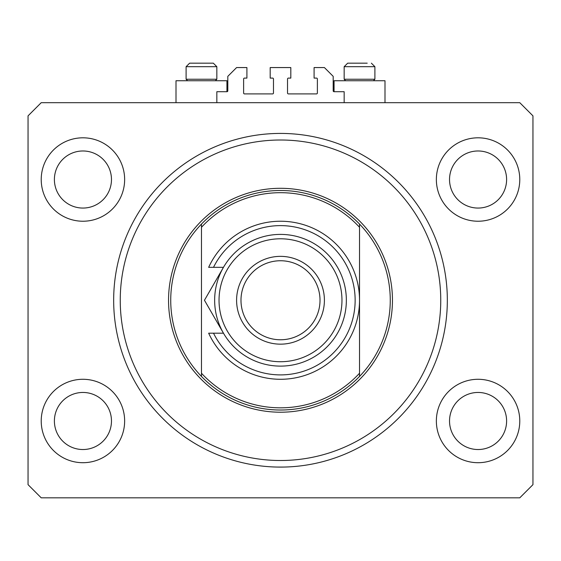 <?xml version="1.0" encoding="UTF-8"?>
<svg xmlns="http://www.w3.org/2000/svg" width="561" height="561" viewBox="0 0 561 561"><rect width="100%" height="100%" fill="white"/><g stroke="black" fill="none" stroke-linecap="round" stroke-linejoin="round"><path stroke-width="0.84" d="M344.159 102.684L344.159 91.709L334.061 91.709A0.877 0.877 0 0 1 333.185 90.833L333.185 76.345L324.405 67.565L314.09 67.565L314.09 78.098L316.502 78.098A0.877 0.877 0 0 1 317.379 78.982L317.379 93.028A0.877 0.877 0 0 1 316.502 93.904L288.403 93.904A0.877 0.877 0 0 1 287.527 93.028L287.527 78.982A0.877 0.877 0 0 1 288.403 78.098L290.815 78.098L290.815 67.565L270.185 67.565L270.185 78.098L272.597 78.098A0.877 0.877 0 0 1 273.473 78.982L273.473 93.028A0.877 0.877 0 0 1 272.597 93.904L244.498 93.904A0.877 0.877 0 0 1 243.621 93.028L243.621 78.982A0.877 0.877 0 0 1 244.498 78.098L246.91 78.098L246.91 67.565L236.595 67.565L227.815 76.345L227.815 90.833A0.877 0.877 0 0 1 226.939 91.709L216.841 91.709L216.841 102.684M113.666 300.254C113.687 303.796 113.687 303.796 113.666 300.254A166.834 166.834 0 0 0 280.5 467.096A166.834 166.834 0 0 0 447.334 300.254A166.834 166.834 0 0 0 280.5 133.42A166.834 166.834 0 0 0 113.666 300.254M41.219 420.995A41.71 41.71 0 0 0 82.93 462.706A41.71 41.71 0 0 0 124.64 420.995A41.71 41.71 0 0 0 82.93 379.285A41.71 41.71 0 0 0 41.219 420.995M436.36 420.995A41.71 41.71 0 0 0 478.07 462.706A41.71 41.71 0 0 0 519.781 420.995A41.71 41.71 0 0 0 478.07 379.285A41.71 41.71 0 0 0 436.36 420.995M436.36 179.52A41.71 41.71 0 0 0 478.07 221.23A41.71 41.71 0 0 0 519.781 179.52A41.71 41.71 0 0 0 478.07 137.81A41.71 41.71 0 0 0 436.36 179.52M41.219 179.52A41.71 41.71 0 0 0 82.93 221.23A41.71 41.71 0 0 0 124.64 179.52A41.71 41.71 0 0 0 82.93 137.81A41.71 41.71 0 0 0 41.219 179.52M334.061 91.709L334.061 80.735L384.993 80.735L384.993 102.684M226.939 91.709L226.939 80.735L176.007 80.735L176.007 102.684M283.242 467.068L277.758 467.068M54.396 179.52A28.541 28.541 0 0 0 82.93 208.061A28.541 28.541 0 0 0 111.471 179.52A28.541 28.541 0 0 0 82.93 150.979A28.541 28.541 0 0 0 54.396 179.52M449.529 179.52A28.541 28.541 0 0 0 478.07 208.061A28.541 28.541 0 0 0 506.604 179.52A28.541 28.541 0 0 0 478.07 150.979A28.541 28.541 0 0 0 449.529 179.52M449.529 420.995A28.541 28.541 0 0 0 478.07 449.529A28.541 28.541 0 0 0 506.604 420.995A28.541 28.541 0 0 0 478.07 392.455A28.541 28.541 0 0 0 449.529 420.995M54.396 420.995A28.541 28.541 0 0 0 82.93 449.529A28.541 28.541 0 0 0 111.471 420.995A28.541 28.541 0 0 0 82.93 392.455A28.541 28.541 0 0 0 54.396 420.995M41.219 497.824L519.781 497.824L532.95 484.655L532.95 115.861L519.781 102.684L41.219 102.684L28.05 115.861L28.05 484.655L41.219 497.824M187.598 80.735L186.105 79.241L216.841 79.241L216.841 66.689L213.327 63.176L197.633 63.176M213.327 63.176L216.841 66.689L186.105 66.689L189.618 63.176L193.79 63.176M345.653 80.735L344.159 79.241L374.895 79.241L374.895 66.689L344.159 66.689L347.673 63.176L367.21 63.176M344.159 79.241L344.159 66.689L347.673 63.176L351.845 63.176M186.105 79.241L186.105 66.689L189.618 63.176L211.735 63.176M440.75 300.254A160.25 160.25 0 0 0 280.5 140.005A160.25 160.25 0 0 0 120.25 300.254A160.25 160.25 0 0 0 280.5 460.511A160.25 160.25 0 0 0 440.75 300.254M390.26 300.254A109.76 109.76 0 0 0 359.531 224.084L359.531 227.282A107.565 107.565 0 0 0 201.469 227.282L201.469 373.226A107.565 107.565 0 0 0 359.531 373.226L359.531 376.431A109.76 109.76 0 0 0 390.26 300.254M201.469 224.084A109.76 109.76 0 0 0 201.469 376.431A109.76 109.76 0 0 0 359.531 376.431L359.531 224.084A109.76 109.76 0 0 0 201.469 224.084L201.469 227.282L201.469 224.084M201.469 373.226L201.469 376.431L201.469 373.226M341.965 300.254A61.465 61.465 0 0 0 280.5 238.79A61.465 61.465 0 0 0 219.035 300.254A61.465 61.465 0 0 0 280.5 361.726A61.465 61.465 0 0 0 341.965 300.254M214.646 300.254A65.854 65.854 0 0 1 280.5 234.4A65.854 65.854 0 0 1 346.354 300.254A65.854 65.854 0 0 1 280.5 366.116A65.854 65.854 0 0 1 214.646 300.254M320.015 300.254A39.515 39.515 0 0 0 280.5 260.746A39.515 39.515 0 0 0 240.985 300.254A39.515 39.515 0 0 0 280.5 339.77A39.515 39.515 0 0 0 320.015 300.254M236.595 300.254A43.905 43.905 0 0 1 280.5 256.356A43.905 43.905 0 0 1 324.405 300.254A43.905 43.905 0 0 1 280.5 344.159A43.905 43.905 0 0 1 236.595 300.254M213.517 333.185A74.634 74.634 0 0 0 327.196 358.486A74.634 74.634 0 0 0 327.196 242.029A74.634 74.634 0 0 0 213.517 267.331L208.657 267.331A79.031 79.031 0 0 1 329.377 238.159A79.031 79.031 0 0 1 329.377 362.357A79.031 79.031 0 0 1 208.657 333.185L223.467 333.185L204.456 300.254L212.009 287.176M204.456 300.254L223.467 267.331L213.517 267.331M221.111 271.412L219.947 273.431M392.455 300.254A111.955 111.955 0 0 1 280.5 412.216A111.955 111.955 0 0 1 168.545 300.254A111.955 111.955 0 0 1 280.5 188.3A111.955 111.955 0 0 1 392.455 300.254M374.895 66.689L371.382 63.176L374.895 66.689M373.402 80.735L374.895 79.241M215.347 80.735L216.841 79.241"/></g></svg>
